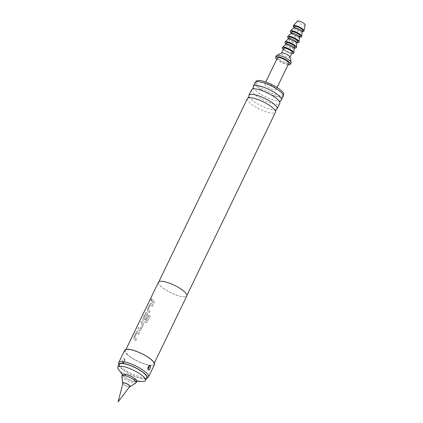 <?xml version="1.0" encoding="UTF-8"?>
<svg xmlns="http://www.w3.org/2000/svg" width="423" height="423" viewBox="0 0 423 423"><rect width="100%" height="100%" fill="white"/><g stroke="black" fill="none" stroke-linecap="round" stroke-linejoin="round"><path stroke-width="0.32" stroke-dasharray="2.12 1.59" d="M151.043 299.019L150.852 300.33L151.455 299.775L151.593 298.442L151.043 299.019M151.117 299.045L150.921 300.362L151.524 299.801L151.661 298.469L151.117 299.045M247.344 98.659A15.619 4.093 -154.2 0 0 249.062 102.207A15.619 4.093 -154.2 0 0 264.137 111.096A15.619 4.093 -154.2 0 0 275.468 112.254M251.637 89.771A15.619 4.093 -154.2 0 0 253.361 93.319A15.619 4.093 -154.2 0 0 268.436 102.207A15.619 4.093 -154.2 0 0 279.762 103.371M138.115 331.648L137.322 331.019L136.391 331.812L133.959 336.84L133.848 338.828L135.72 340.6L136.412 339.161L134.63 337.348L136.878 332.705L138.749 334.329L139.442 332.89L137.639 331.146L136.455 331.838L134.028 336.861L133.911 338.849L135.772 340.605L136.465 339.172L134.699 337.364L136.941 332.721L138.802 334.339L139.5 332.901L138.115 331.648M142.371 324.177L140.14 328.967L138.585 327.434L137.893 328.867L139.453 330.548L140.933 329.935L143.36 324.912L143.175 322.844L141.615 321.163L140.922 322.601L142.371 324.177L140.076 328.951L138.517 327.413L137.824 328.845L139.844 330.691L139.394 330.537L140.875 329.924L143.307 324.901L143.117 322.834L141.546 321.142L140.854 322.58L142.313 324.166M145.623 322.606L146.21 322.775L147.299 322.019L150.213 315.992L149.118 315.183L146.369 320.861L144.18 319.095L143.794 318.545L146.041 313.903L146.971 314.839L144.994 318.916L145.882 319.693L147.87 315.579L147.69 313.512L146.342 312.354L145.412 313.152L142.985 318.175L142.874 320.163L143.349 320.671L146.168 322.775L147.252 322.019L150.165 315.986L149.065 315.172L146.205 320.898L143.73 318.667L145.972 313.882L146.908 314.823L144.936 318.905L145.829 319.682L147.817 315.569L147.627 313.501L146.659 312.481L145.48 313.173L143.048 318.196L142.937 320.185L145.575 322.601M149.308 312.613L150.001 311.175L148.23 309.366L150.477 304.724L152.338 306.342L153.031 304.909L150.852 303.021L149.922 303.82L147.495 308.843L147.384 310.831L149.25 312.602L149.943 311.164L148.166 309.35L150.408 304.708L152.28 306.331L152.978 304.898L151.17 303.148L149.991 303.841L147.558 308.864L147.447 310.852L149.25 312.602M153.126 300.589L152.116 299.436L151.423 300.875L153.819 303.28L154.511 301.842L153.126 300.589M129.803 386.469A3.823 0.999 25.8 0 1 126.963 386.104A3.823 0.999 25.8 0 1 123.363 383.962A3.823 0.999 25.8 0 1 122.924 383.143M143.101 381.414A15.344 4.019 25.8 0 1 119.55 370.627A15.344 4.019 25.8 0 1 118.625 369.58M119.18 364.409A15.344 4.019 -154.2 0 0 120.872 367.888A15.344 4.019 -154.2 0 0 135.683 376.623A15.344 4.019 -154.2 0 0 146.813 377.765M135.445 379.436A7.281 1.909 25.8 0 1 135.111 381.525A7.281 1.909 25.8 0 1 123.939 376.407A7.281 1.909 25.8 0 1 123.5 375.91A7.281 1.909 25.8 0 1 126.905 374.783A7.281 1.909 25.8 0 1 135.445 379.436M122.607 374.498A7.868 2.062 -154.2 0 0 123.474 376.285A7.868 2.062 -154.2 0 0 131.067 380.763A7.868 2.062 -154.2 0 0 136.777 381.345M121.893 376.2A7.868 2.062 -154.2 0 0 122.813 377.649A7.868 2.062 -154.2 0 0 129.85 381.911A7.868 2.062 -154.2 0 0 135.889 382.963M122.807 383.613A4.235 1.11 -154.2 0 0 123.04 383.878A4.235 1.11 -154.2 0 0 129.507 386.855M305.142 24.909A4.325 1.132 25.8 0 1 302.112 24.714A4.325 1.132 25.8 0 1 297.797 22.202A4.325 1.132 25.8 0 1 297.369 21.15M303.989 30.932A5.901 1.544 25.8 0 1 299.706 30.493A5.901 1.544 25.8 0 1 294.011 27.135A5.901 1.544 25.8 0 1 293.361 25.798M302.196 31.878A4.722 1.237 25.8 0 1 302.165 31.995A4.722 1.237 25.8 0 1 298.738 31.64A4.722 1.237 25.8 0 1 294.181 28.954A4.722 1.237 25.8 0 1 293.662 27.881L293.689 27.828M302.826 30.625A4.722 1.237 25.8 0 1 299.399 30.276A4.722 1.237 25.8 0 1 294.842 27.585A4.722 1.237 25.8 0 1 294.323 26.517M301.699 36.574A6.292 1.65 25.8 0 1 297.131 36.103A6.292 1.65 25.8 0 1 291.056 32.523A6.292 1.65 25.8 0 1 290.363 31.096M299.553 37.346A4.722 1.237 25.8 0 1 299.521 37.462A4.722 1.237 25.8 0 1 296.095 37.108A4.722 1.237 25.8 0 1 291.537 34.422A4.722 1.237 25.8 0 1 291.019 33.354L291.045 33.301M300.182 36.092A4.722 1.237 25.8 0 1 296.756 35.743A4.722 1.237 25.8 0 1 292.198 33.057A4.722 1.237 25.8 0 1 291.68 31.984M299.05 42.041A6.292 1.65 25.8 0 1 294.487 41.576A6.292 1.65 25.8 0 1 288.412 37.991A6.292 1.65 25.8 0 1 287.719 36.563M296.909 42.813A4.722 1.237 25.8 0 1 296.877 42.929A4.722 1.237 25.8 0 1 293.451 42.58A4.722 1.237 25.8 0 1 288.893 39.894A4.722 1.237 25.8 0 1 288.375 38.821L288.401 38.768M297.538 41.565A4.722 1.237 25.8 0 1 294.112 41.211A4.722 1.237 25.8 0 1 289.554 38.525A4.722 1.237 25.8 0 1 289.036 37.451M296.407 47.513A6.292 1.65 25.8 0 1 291.844 47.043A6.292 1.65 25.8 0 1 285.768 43.463A6.292 1.65 25.8 0 1 285.076 42.036M294.265 48.285A4.722 1.237 25.8 0 1 294.234 48.402A4.722 1.237 25.8 0 1 290.807 48.048A4.722 1.237 25.8 0 1 286.249 45.361A4.722 1.237 25.8 0 1 285.731 44.288L285.758 44.235M294.894 47.032A4.722 1.237 25.8 0 1 291.468 46.683A4.722 1.237 25.8 0 1 286.91 43.997A4.722 1.237 25.8 0 1 286.392 42.924M293.763 52.981A6.292 1.65 25.8 0 1 289.2 52.515A6.292 1.65 25.8 0 1 283.124 48.931A6.292 1.65 25.8 0 1 282.432 47.503M289.956 57.02A4.722 1.237 25.8 0 1 289.935 57.29A4.722 1.237 25.8 0 1 286.514 56.936A4.722 1.237 25.8 0 1 281.956 54.25A4.722 1.237 25.8 0 1 281.432 53.176A4.722 1.237 25.8 0 1 281.633 52.997M292.251 52.5A4.722 1.237 25.8 0 1 288.824 52.151A4.722 1.237 25.8 0 1 284.267 49.465A4.722 1.237 25.8 0 1 283.748 48.391M291.14 62.932A8.264 2.163 25.8 0 1 285.15 62.318A8.264 2.163 25.8 0 1 277.176 57.613A8.264 2.163 25.8 0 1 276.261 55.741M265.507 85.372A6.292 1.65 25.8 0 1 264.814 83.944A6.292 1.65 25.8 0 1 269.382 84.41A6.292 1.65 25.8 0 1 275.458 87.989A6.292 1.65 25.8 0 1 276.15 89.422A6.292 1.65 25.8 0 1 271.582 88.952A6.292 1.65 25.8 0 1 265.507 85.372M288.708 63.439A6.292 1.65 25.8 0 1 284.145 62.974A6.292 1.65 25.8 0 1 278.07 59.389A6.292 1.65 25.8 0 1 277.372 57.962M283.637 94.726A15.344 4.019 25.8 0 1 272.507 93.583A15.344 4.019 25.8 0 1 257.697 84.854A15.344 4.019 25.8 0 1 256.005 81.369M257.036 86.223A15.344 4.019 25.8 0 1 255.344 82.739A15.344 4.019 25.8 0 1 266.474 83.881A15.344 4.019 25.8 0 1 281.284 92.611A15.344 4.019 25.8 0 1 282.976 96.095A15.344 4.019 25.8 0 1 271.846 94.953A15.344 4.019 25.8 0 1 257.036 86.223M276.399 109.515A15.619 4.093 25.8 0 1 264.269 107.125A15.619 4.093 25.8 0 1 250.691 98.834A15.619 4.093 25.8 0 1 248.914 96.227M280.692 100.626A15.619 4.093 25.8 0 1 268.563 98.236A15.619 4.093 25.8 0 1 254.99 89.951A15.619 4.093 25.8 0 1 253.213 87.339M147.955 368.216L148.024 367.016L148.78 366.508M124.225 358.508A3.146 2.438 135.2 0 1 124.473 360.105L123.712 360.613L123.643 361.813L124.579 361.48L124.648 360.28A3.146 2.438 -44.8 0 0 124.404 358.683L124.542 358.873C124.917 360.65 124.928 361.565 124.574 361.612L123.082 363.161L122.263 363.108L122.448 359.936C122.987 358.699 123.579 358.223 124.225 358.508L124.23 361.734L123.082 363.161M124.732 350.223A16.523 4.33 -154.2 0 0 126.551 353.972A16.523 4.33 -154.2 0 0 142.498 363.373A16.523 4.33 -154.2 0 0 154.485 364.605M118.662 363.077A16.523 4.33 -154.2 0 0 120.603 366.276A16.523 4.33 -154.2 0 0 135.609 375.312A16.523 4.33 -154.2 0 0 148.177 377.342M118.757 365.287A15.788 4.135 -154.2 0 0 120.518 367.799A15.788 4.135 -154.2 0 0 134.07 376.105A15.788 4.135 -154.2 0 0 146.384 378.643M255.101 82.617A15.619 4.093 -154.2 0 0 256.819 86.165A15.619 4.093 -154.2 0 0 271.894 95.053A15.619 4.093 -154.2 0 0 283.22 96.211M160.312 285.795A15.619 4.093 -154.2 0 0 175.392 294.683A15.619 4.093 -154.2 0 0 186.717 295.841A15.619 4.093 -154.2 0 0 184.999 292.298A15.619 4.093 -154.2 0 0 169.924 283.41A15.619 4.093 -154.2 0 0 158.593 282.247A15.619 4.093 -154.2 0 0 160.312 285.795M158.488 282.194A15.736 4.124 -154.2 0 0 160.222 285.768A15.736 4.124 -154.2 0 0 175.408 294.725A15.736 4.124 -154.2 0 0 186.823 295.894M127.17 354.136A15.736 4.124 -154.2 0 0 142.361 363.093A15.736 4.124 -154.2 0 0 153.776 364.261A15.736 4.124 -154.2 0 0 152.042 360.687A15.736 4.124 -154.2 0 0 136.851 351.735A15.736 4.124 -154.2 0 0 125.435 350.561A15.736 4.124 -154.2 0 0 127.17 354.136M152.37 302.006L153.761 303.27L154.458 301.832L152.053 299.415L151.355 300.848L152.37 302.006M288.1 64.703A8.264 2.163 25.8 0 1 276.764 59.225M291.775 53.483A6.292 1.65 25.8 0 1 283.273 49.375M294.419 48.016A6.292 1.65 25.8 0 1 285.916 43.907M297.062 42.543A6.292 1.65 25.8 0 1 288.56 38.435M299.706 37.076A6.292 1.65 25.8 0 1 291.204 32.968M302.419 31.461A5.901 1.544 25.8 0 1 293.922 27.352M123.643 361.813A3.146 2.438 135.2 0 1 122.088 362.934M122.263 363.108A3.146 2.438 -44.8 0 0 123.823 361.988M135.111 381.525L136.698 381.504M264.814 83.944L265.75 82.009M255.344 82.739L255.677 82.051M148.061 369.628C147.685 367.846 147.675 366.931 148.029 366.884L149.52 365.335M186.934 295.391L186.717 295.841M154.347 363.071L153.776 364.261M126.012 349.377L125.435 350.561M158.815 281.792L158.593 282.247M282.976 96.095L283.31 95.408M276.15 89.422L277.086 87.487M123.5 375.91L122.533 374.651"/><path stroke-width="0.63" d="M186.934 295.391L275.468 112.254A15.619 4.093 -154.2 0 0 275.526 111.318A15.619 4.093 -154.2 0 0 273.744 108.711A15.619 4.093 -154.2 0 0 260.171 100.42A15.619 4.093 -154.2 0 0 248.042 98.036A15.619 4.093 -154.2 0 0 247.344 98.659L158.815 281.792M277.097 108.885L279.762 103.371A15.619 4.093 -154.2 0 0 279.82 102.429A15.619 4.093 -154.2 0 0 278.043 99.823A15.619 4.093 -154.2 0 0 264.47 91.532A15.619 4.093 -154.2 0 0 252.341 89.147A15.619 4.093 -154.2 0 0 251.637 89.771L248.973 95.291A15.619 4.093 25.8 0 1 260.298 96.449A15.619 4.093 25.8 0 1 275.378 105.338A15.619 4.093 25.8 0 1 277.097 108.885A15.619 4.093 25.8 0 1 276.399 109.515L275.68 110.281L275.526 111.318M129.406 385.554A3.823 0.999 25.8 0 1 129.803 386.469L118.123 401.85L122.924 383.143A3.823 0.999 25.8 0 1 125.626 383.344A3.823 0.999 25.8 0 1 129.406 385.554M122.533 374.651L118.625 369.58A15.344 4.019 25.8 0 1 117.858 367.143A15.344 4.019 25.8 0 1 128.989 368.285A15.344 4.019 25.8 0 1 143.799 377.015A15.344 4.019 25.8 0 1 145.486 380.499A15.344 4.019 25.8 0 1 143.101 381.414L136.698 381.504M145.486 380.499L146.813 377.765A15.344 4.019 -154.2 0 0 145.121 374.281A15.344 4.019 -154.2 0 0 130.31 365.551A15.344 4.019 -154.2 0 0 119.18 364.409L117.858 367.143M129.507 386.855A4.235 1.11 -154.2 0 0 130.078 386.733L135.889 382.963A7.868 2.062 -154.2 0 0 136.116 382.715L136.777 381.345A7.868 2.062 -154.2 0 0 135.91 379.558A7.868 2.062 -154.2 0 0 128.312 375.085A7.868 2.062 -154.2 0 0 122.607 374.498L121.946 375.862A7.868 2.062 -154.2 0 0 121.893 376.2L122.543 383.095A4.235 1.11 -154.2 0 0 122.807 383.613M136.116 382.715A7.868 2.062 -154.2 0 0 135.249 380.927A7.868 2.062 -154.2 0 0 127.651 376.449A7.868 2.062 -154.2 0 0 121.946 375.862M130.078 386.733A4.235 1.11 -154.2 0 0 129.734 385.639A4.235 1.11 -154.2 0 0 125.351 383.122A4.235 1.11 -154.2 0 0 122.543 383.095M293.922 27.352A5.901 1.544 25.8 0 1 293.911 27.342A5.901 1.544 25.8 0 1 293.261 26.004L293.361 25.798A5.901 1.544 25.8 0 1 293.419 25.703L297.369 21.15A4.325 1.132 25.8 0 1 300.6 21.594A4.325 1.132 25.8 0 1 304.639 24A4.325 1.132 25.8 0 1 305.142 24.909L304.021 30.831A5.901 1.544 25.8 0 1 303.989 30.932L303.888 31.138A5.901 1.544 25.8 0 1 302.419 31.461M293.419 25.703A5.901 1.544 25.8 0 1 297.829 26.305A5.901 1.544 25.8 0 1 303.339 29.594A5.901 1.544 25.8 0 1 304.021 30.831M293.261 26.004A5.901 1.544 25.8 0 1 297.543 26.443A5.901 1.544 25.8 0 1 303.238 29.8A5.901 1.544 25.8 0 1 303.888 31.138M293.662 27.881A4.722 1.237 25.8 0 1 293.731 27.786A4.722 1.237 25.8 0 1 297.29 28.315A4.722 1.237 25.8 0 1 301.641 30.921A4.722 1.237 25.8 0 1 302.196 31.878L301.742 36.42A6.292 1.65 25.8 0 1 301.699 36.574L301.599 36.78A6.292 1.65 25.8 0 1 299.706 37.076M293.689 27.828L294.323 26.517A4.722 1.237 25.8 0 1 297.75 26.866A4.722 1.237 25.8 0 1 302.308 29.552A4.722 1.237 25.8 0 1 302.826 30.625L302.191 31.937M291.204 32.968A6.292 1.65 25.8 0 1 290.955 32.73A6.292 1.65 25.8 0 1 290.263 31.302L290.363 31.096A6.292 1.65 25.8 0 1 290.458 30.964A6.292 1.65 25.8 0 1 295.196 31.667A6.292 1.65 25.8 0 1 301.002 35.146A6.292 1.65 25.8 0 1 301.742 36.42M290.263 31.302A6.292 1.65 25.8 0 1 294.831 31.767A6.292 1.65 25.8 0 1 300.906 35.352A6.292 1.65 25.8 0 1 301.599 36.78M291.019 33.354A4.722 1.237 25.8 0 1 291.087 33.253A4.722 1.237 25.8 0 1 294.646 33.782A4.722 1.237 25.8 0 1 298.998 36.389A4.722 1.237 25.8 0 1 299.553 37.346L299.098 41.888A6.292 1.65 25.8 0 1 299.05 42.041L298.955 42.247A6.292 1.65 25.8 0 1 297.062 42.543M291.045 33.301L291.68 31.984A4.722 1.237 25.8 0 1 295.106 32.338A4.722 1.237 25.8 0 1 299.658 35.024A4.722 1.237 25.8 0 1 300.182 36.092L299.547 37.409M288.56 38.435A6.292 1.65 25.8 0 1 288.312 38.197A6.292 1.65 25.8 0 1 287.619 36.769L287.719 36.563A6.292 1.65 25.8 0 1 287.814 36.436A6.292 1.65 25.8 0 1 292.552 37.134A6.292 1.65 25.8 0 1 298.358 40.613A6.292 1.65 25.8 0 1 299.098 41.888M287.619 36.769A6.292 1.65 25.8 0 1 292.187 37.24A6.292 1.65 25.8 0 1 298.263 40.82A6.292 1.65 25.8 0 1 298.955 42.247M288.375 38.821A4.722 1.237 25.8 0 1 288.444 38.726A4.722 1.237 25.8 0 1 292.002 39.249A4.722 1.237 25.8 0 1 296.354 41.861A4.722 1.237 25.8 0 1 296.909 42.813L296.449 47.36A6.292 1.65 25.8 0 1 296.407 47.513L296.312 47.72A6.292 1.65 25.8 0 1 294.419 48.016M288.401 38.768L289.036 37.451A4.722 1.237 25.8 0 1 292.462 37.806A4.722 1.237 25.8 0 1 297.015 40.492A4.722 1.237 25.8 0 1 297.538 41.565L296.904 42.876M285.916 43.907A6.292 1.65 25.8 0 1 285.668 43.669A6.292 1.65 25.8 0 1 284.975 42.237L285.076 42.036A6.292 1.65 25.8 0 1 285.171 41.903A6.292 1.65 25.8 0 1 289.908 42.607A6.292 1.65 25.8 0 1 295.714 46.086A6.292 1.65 25.8 0 1 296.449 47.36M284.975 42.237A6.292 1.65 25.8 0 1 289.538 42.707A6.292 1.65 25.8 0 1 295.619 46.287A6.292 1.65 25.8 0 1 296.312 47.72M285.731 44.288A4.722 1.237 25.8 0 1 285.8 44.193A4.722 1.237 25.8 0 1 289.358 44.722A4.722 1.237 25.8 0 1 293.71 47.328A4.722 1.237 25.8 0 1 294.265 48.285L293.805 52.827A6.292 1.65 25.8 0 1 293.763 52.981L293.668 53.187A6.292 1.65 25.8 0 1 291.775 53.483M285.758 44.235L286.392 42.924A4.722 1.237 25.8 0 1 289.818 43.273A4.722 1.237 25.8 0 1 294.371 45.959A4.722 1.237 25.8 0 1 294.894 47.032L294.26 48.349M283.273 49.375A6.292 1.65 25.8 0 1 283.024 49.137A6.292 1.65 25.8 0 1 282.331 47.709L282.432 47.503A6.292 1.65 25.8 0 1 282.527 47.376A6.292 1.65 25.8 0 1 287.265 48.074A6.292 1.65 25.8 0 1 293.07 51.553A6.292 1.65 25.8 0 1 293.805 52.827M282.331 47.709A6.292 1.65 25.8 0 1 286.894 48.174A6.292 1.65 25.8 0 1 292.975 51.759A6.292 1.65 25.8 0 1 293.668 53.187M276.764 59.225A8.264 2.163 25.8 0 1 276.515 58.982A8.264 2.163 25.8 0 1 275.6 57.105L276.261 55.741A8.264 2.163 25.8 0 1 276.61 55.418L281.633 52.997A4.722 1.237 25.8 0 1 285.292 53.7A4.722 1.237 25.8 0 1 289.417 56.217A4.722 1.237 25.8 0 1 289.956 57.02L291.177 62.461A8.264 2.163 25.8 0 1 291.14 62.932L290.479 64.296A8.264 2.163 25.8 0 1 288.1 64.703M281.491 53.065L283.748 48.391A4.722 1.237 25.8 0 1 287.175 48.745A4.722 1.237 25.8 0 1 291.727 51.432A4.722 1.237 25.8 0 1 292.251 52.5L289.993 57.174M276.61 55.418A8.264 2.163 25.8 0 1 283.019 56.656A8.264 2.163 25.8 0 1 290.231 61.055A8.264 2.163 25.8 0 1 291.177 62.461M275.6 57.105A8.264 2.163 25.8 0 1 281.596 57.724A8.264 2.163 25.8 0 1 289.57 62.424A8.264 2.163 25.8 0 1 290.479 64.296M265.75 82.009L277.372 57.962A6.292 1.65 25.8 0 1 281.94 58.432A6.292 1.65 25.8 0 1 288.015 62.012A6.292 1.65 25.8 0 1 288.708 63.439L277.086 87.487M255.677 82.051L256.005 81.369A15.344 4.019 25.8 0 1 267.135 82.511A15.344 4.019 25.8 0 1 281.945 91.241A15.344 4.019 25.8 0 1 283.637 94.726L283.31 95.408M248.042 98.036L248.761 97.269L248.914 96.227A15.619 4.093 25.8 0 1 248.973 95.291M252.341 89.147L253.054 88.381L253.213 87.339A15.619 4.093 25.8 0 1 253.271 86.403A15.619 4.093 25.8 0 1 264.597 87.566A15.619 4.093 25.8 0 1 279.672 96.449A15.619 4.093 25.8 0 1 281.395 99.997A15.619 4.093 25.8 0 1 280.692 100.626L279.978 101.393L279.82 102.429M148.129 368.391A3.146 2.438 -44.8 0 0 148.378 369.988C149.023 370.273 149.62 369.797 150.154 368.56L150.514 365.562A3.146 2.438 -44.8 0 0 148.959 366.683L148.891 367.883L148.129 368.391L147.907 368.153M148.531 366.455L148.78 366.508A3.146 2.438 135.2 0 1 150.339 365.387L149.52 365.34L148.373 366.767L148.198 369.813A3.146 2.438 135.2 0 1 147.955 368.216M146.384 378.643A15.788 4.135 -154.2 0 0 146.871 378.374L148.177 377.342A16.523 4.33 -154.2 0 0 148.531 376.909L154.485 364.605A16.523 4.33 -154.2 0 0 152.661 360.851A16.523 4.33 -154.2 0 0 136.714 351.45A16.523 4.33 -154.2 0 0 124.732 350.223L118.778 362.527A16.523 4.33 -154.2 0 0 118.662 363.077L118.667 364.742A15.788 4.135 -154.2 0 0 118.757 365.287M148.378 369.988L148.061 369.623M148.531 376.909A16.523 4.33 -154.2 0 0 146.712 373.16A16.523 4.33 -154.2 0 0 130.765 363.754A16.523 4.33 -154.2 0 0 118.778 362.527M146.871 378.374A15.788 4.135 -154.2 0 0 145.475 374.371A15.788 4.135 -154.2 0 0 129.348 365.06A15.788 4.135 -154.2 0 0 118.667 364.742M281.395 99.997L283.22 96.211A15.619 4.093 -154.2 0 0 281.501 92.669A15.619 4.093 -154.2 0 0 266.427 83.78A15.619 4.093 -154.2 0 0 255.101 82.617L253.271 86.403M154.347 363.071L186.823 295.894A15.736 4.124 -154.2 0 0 185.089 292.319A15.736 4.124 -154.2 0 0 169.903 283.368A15.736 4.124 -154.2 0 0 158.488 282.194L126.012 349.377M293.731 27.786L290.458 30.964M291.087 33.253L287.814 36.436M288.444 38.726L285.171 41.903M285.8 44.193L282.527 47.376"/></g></svg>

